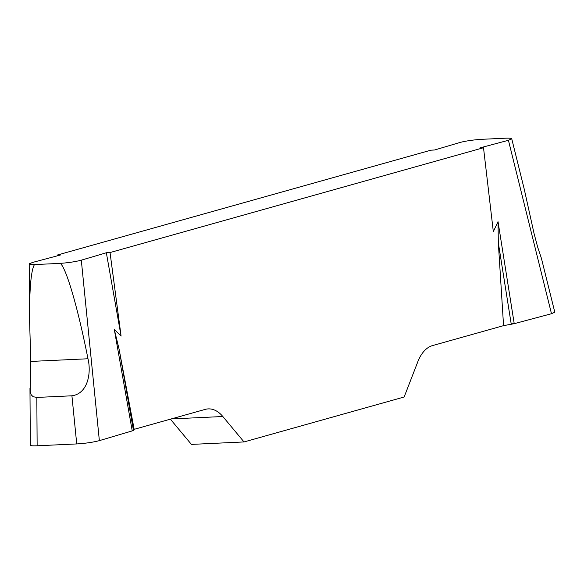 <?xml version="1.0" encoding="UTF-8"?>
<svg xmlns="http://www.w3.org/2000/svg" width="584" height="584" viewBox="0 0 584 584"><rect width="100%" height="100%" fill="white"/><g stroke="black" fill="none" stroke-linecap="round" stroke-linejoin="round"><path stroke-width="0.88" d="M32.514 262.457L29.2 263.932C29.295 264.435 31.047 264.654 34.463 264.581L60.386 263.369C68.788 262.72 75.759 261.654 81.307 260.172L106.346 252.748L110.04 252.551L483.508 147.73L480.033 147.862L508.423 140.291L511.73 138.766C511.533 138.291 509.781 138.094 506.474 138.16L480.559 139.372C472.149 140.021 465.178 141.087 459.63 142.569L434.591 149.993L430.897 150.19L57.436 255.011L60.904 254.879L32.514 262.457M60.386 263.369C66.62 269.063 78.015 308.462 87.98 358.766C91.418 372.68 88.06 393.616 71.92 395.799L36.836 397.434L37.135 445.782C32.74 445.972 30.47 445.774 30.317 445.19M110.04 252.551L121.085 336.107L114.282 329.376L119.1 349.188L134.159 429.335L132.232 430.897L99.36 440.635C93.082 442.278 85.541 443.38 76.73 443.935L37.135 445.782M34.463 264.581C31.083 270.195 29.441 288.438 29.543 319.302L30.813 361.438L30.178 391.594L31.273 394.908L33.135 396.704L36.836 397.434M511.606 138.269L524.228 189.099L534.068 233.556L537.703 247.251L541.434 258.391L554.654 311.63M554.8 312.206L551.493 313.732L514.219 323.682L503.561 325.646L432.525 345.589A40.362 23.36 87.3 0 0 417.801 361.788L404.157 396.996L244.024 441.942L222.832 416.516A40.362 23.36 87.3 0 0 208.276 408.895A40.362 23.36 87.3 0 0 205.203 409.391L134.159 429.335M57.531 255.777L57.436 255.011M170.382 419.166L191.421 444.402L244.024 441.942M503.561 325.646L498.32 242.747L498.035 221.664L493.319 231.629L483.508 147.73M514.219 323.682L498.035 221.664M132.232 430.897L114.282 329.376M106.346 252.748L121.085 336.107M511.255 324.303L498.32 242.747M133.444 430.35L119.1 349.188M511.175 323.821L514.219 323.682L551.5 313.725L550.96 311.579M76.73 443.935L71.92 395.799M81.307 260.172L99.36 440.635M551.493 313.732L508.423 140.291M222.832 416.516L171.229 418.932M30.813 361.438L87.98 358.766M30.31 444.606L29.966 388.396M29.543 319.302L29.2 263.428"/></g></svg>
